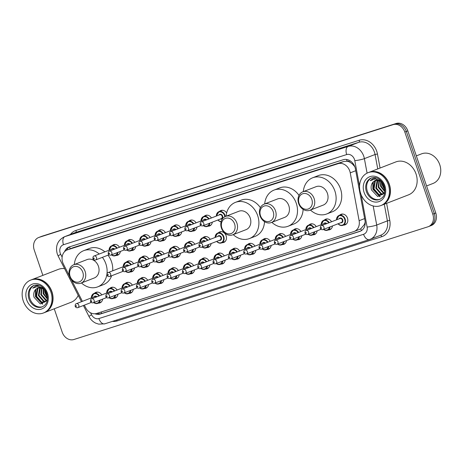 <?xml version="1.0" encoding="UTF-8"?>
<svg xmlns="http://www.w3.org/2000/svg" width="463" height="463" viewBox="0 0 463 463"><rect width="100%" height="100%" fill="white"/><g stroke="black" fill="none" stroke-linecap="round" stroke-linejoin="round"><path stroke-width="0.69" d="M332.475 225.944A5.643 4.642 68.8 0 1 329.778 229.712A5.643 4.642 68.8 0 1 328.145 229.966M317.155 230.823A5.643 4.642 68.8 0 1 314.458 234.591A5.643 4.642 68.8 0 1 312.82 234.845M301.83 235.702A5.643 4.642 68.8 0 1 299.133 239.469A5.643 4.642 68.8 0 1 297.501 239.724M286.51 240.575A5.643 4.642 68.8 0 1 283.813 244.342A5.643 4.642 68.8 0 1 282.181 244.597M271.185 245.454A5.643 4.642 68.8 0 1 268.494 249.221A5.643 4.642 68.8 0 1 266.856 249.476M255.865 250.333A5.643 4.642 68.8 0 1 253.168 254.1A5.643 4.642 68.8 0 1 251.536 254.355M240.546 255.211A5.643 4.642 68.8 0 1 237.849 258.979A5.643 4.642 68.8 0 1 236.217 259.234M225.221 260.084A5.643 4.642 68.8 0 1 222.529 263.858A5.643 4.642 68.8 0 1 220.892 264.113M209.901 264.963A5.643 4.642 68.8 0 1 207.204 268.731A5.643 4.642 68.8 0 1 205.572 268.986M194.582 269.842A5.643 4.642 68.8 0 1 191.885 273.61A5.643 4.642 68.8 0 1 190.252 273.864M179.256 274.721A5.643 4.642 68.8 0 1 176.559 278.489A5.643 4.642 68.8 0 1 174.927 278.743M163.937 279.6A5.643 4.642 68.8 0 1 161.24 283.368A5.643 4.642 68.8 0 1 159.608 283.622M148.617 284.473A5.643 4.642 68.8 0 1 145.92 288.246A5.643 4.642 68.8 0 1 144.282 288.501M133.292 289.352A5.643 4.642 68.8 0 1 130.595 293.12A5.643 4.642 68.8 0 1 128.963 293.374M117.972 294.231A5.643 4.642 68.8 0 1 115.275 297.998A5.643 4.642 68.8 0 1 113.643 298.253M102.647 299.11A5.643 4.642 68.8 0 1 99.956 302.877A5.643 4.642 68.8 0 1 98.318 303.132M339.639 215.22A5.643 4.642 68.8 0 1 341.017 214.305A5.643 4.642 68.8 0 1 347.487 218.16A5.643 4.642 68.8 0 1 345.097 224.833A5.643 4.642 68.8 0 1 343.465 225.087M218.276 232.837A5.643 4.642 68.8 0 1 219.653 231.928A5.643 4.642 68.8 0 1 226.118 235.783A5.643 4.642 68.8 0 1 223.733 242.456A5.643 4.642 68.8 0 1 222.101 242.71M211.105 243.561A5.643 4.642 68.8 0 1 208.408 247.329A5.643 4.642 68.8 0 1 206.776 247.583M195.785 248.44A5.643 4.642 68.8 0 1 193.088 252.208A5.643 4.642 68.8 0 1 191.456 252.462M180.466 253.319A5.643 4.642 68.8 0 1 177.769 257.087A5.643 4.642 68.8 0 1 176.131 257.341M165.141 258.198A5.643 4.642 68.8 0 1 162.444 261.965A5.643 4.642 68.8 0 1 160.811 262.22M149.821 263.077A5.643 4.642 68.8 0 1 147.124 266.844A5.643 4.642 68.8 0 1 145.492 267.099M134.496 267.95A5.643 4.642 68.8 0 1 131.805 271.717A5.643 4.642 68.8 0 1 130.167 271.972M212.314 222.165A5.643 4.642 68.8 0 1 209.617 225.932A5.643 4.642 68.8 0 1 207.98 226.187M196.989 227.038A5.643 4.642 68.8 0 1 194.292 230.805A5.643 4.642 68.8 0 1 192.66 231.06M181.67 231.917A5.643 4.642 68.8 0 1 178.973 235.684A5.643 4.642 68.8 0 1 177.341 235.939M166.344 236.796A5.643 4.642 68.8 0 1 163.653 240.563A5.643 4.642 68.8 0 1 162.015 240.818M151.025 241.674A5.643 4.642 68.8 0 1 148.328 245.442A5.643 4.642 68.8 0 1 146.696 245.697M135.705 246.547A5.643 4.642 68.8 0 1 133.008 250.321A5.643 4.642 68.8 0 1 131.376 250.576M120.38 251.426A5.643 4.642 68.8 0 1 117.689 255.194A5.643 4.642 68.8 0 1 116.051 255.449M84.347 305.14L85.684 307.762A10.585 8.704 -111.2 0 0 96.674 313.439L353.778 231.587A10.585 8.704 -111.2 0 0 354.195 231.442A10.585 8.704 -111.2 0 0 359.132 220.712L350.242 172.844A10.585 8.704 -111.2 0 0 349.779 171.067A10.585 8.704 -111.2 0 0 338.071 163.694L67.604 249.8A10.585 8.704 -111.2 0 0 67.187 249.945A10.585 8.704 -111.2 0 0 63.431 264.153L69.589 276.226M354.797 166.715L352.522 164.081L350.283 162.415A3.53 2.9 -111.2 0 0 347.042 161.188A10.585 6.019 -107.7 0 1 346.544 159.463M347.042 161.188L346.897 161.234A10.585 8.704 68.8 0 1 350.283 162.415M359.41 229.405L360.729 228.832L364.462 224.428L365.191 222.107M346.897 161.234L343.702 161.512L73.235 247.612L67.187 249.945M71.308 279.588L82.414 301.349M324.32 220.099A5.643 4.642 68.8 0 1 325.697 219.184A5.643 4.642 68.8 0 1 331.572 221.754M309 224.977A5.643 4.642 68.8 0 1 310.378 224.063A5.643 4.642 68.8 0 1 316.246 226.633M293.675 229.851A5.643 4.642 68.8 0 1 295.053 228.942A5.643 4.642 68.8 0 1 300.927 231.506M278.356 234.729A5.643 4.642 68.8 0 1 279.733 233.815A5.643 4.642 68.8 0 1 285.607 236.385M263.03 239.608A5.643 4.642 68.8 0 1 264.414 238.694A5.643 4.642 68.8 0 1 270.282 241.264M247.711 244.487A5.643 4.642 68.8 0 1 249.088 243.573A5.643 4.642 68.8 0 1 254.963 246.142M232.391 249.366A5.643 4.642 68.8 0 1 233.769 248.452A5.643 4.642 68.8 0 1 239.643 251.021M217.066 254.239A5.643 4.642 68.8 0 1 218.449 253.33A5.643 4.642 68.8 0 1 224.318 255.894M201.746 259.118A5.643 4.642 68.8 0 1 203.124 258.204A5.643 4.642 68.8 0 1 208.998 260.773M186.427 263.997A5.643 4.642 68.8 0 1 187.804 263.082A5.643 4.642 68.8 0 1 193.679 265.652M171.102 268.876A5.643 4.642 68.8 0 1 172.479 267.961A5.643 4.642 68.8 0 1 178.353 270.531M155.782 273.749A5.643 4.642 68.8 0 1 157.16 272.84A5.643 4.642 68.8 0 1 163.034 275.41M140.463 278.628A5.643 4.642 68.8 0 1 141.84 277.719A5.643 4.642 68.8 0 1 147.709 280.283M125.137 283.506A5.643 4.642 68.8 0 1 126.515 282.592A5.643 4.642 68.8 0 1 132.389 285.162M109.818 288.385A5.643 4.642 68.8 0 1 111.195 287.471A5.643 4.642 68.8 0 1 117.07 290.041M94.498 293.264A5.643 4.642 68.8 0 1 95.876 292.35A5.643 4.642 68.8 0 1 101.744 294.919M202.95 237.716A5.643 4.642 68.8 0 1 204.328 236.807A5.643 4.642 68.8 0 1 210.202 239.371M187.631 242.595A5.643 4.642 68.8 0 1 189.008 241.68A5.643 4.642 68.8 0 1 194.882 244.25M172.311 247.474A5.643 4.642 68.8 0 1 173.689 246.559A5.643 4.642 68.8 0 1 179.557 249.129M156.986 252.352A5.643 4.642 68.8 0 1 158.363 251.438A5.643 4.642 68.8 0 1 164.238 254.008M141.666 257.225A5.643 4.642 68.8 0 1 143.044 256.317A5.643 4.642 68.8 0 1 148.918 258.886M126.347 262.104A5.643 4.642 68.8 0 1 127.724 261.196A5.643 4.642 68.8 0 1 133.593 263.76M219.479 211.441A5.643 4.642 68.8 0 1 220.857 210.526A5.643 4.642 68.8 0 1 226.639 212.945M204.16 216.314A5.643 4.642 68.8 0 1 205.537 215.405A5.643 4.642 68.8 0 1 211.406 217.969M188.835 221.192A5.643 4.642 68.8 0 1 190.212 220.278A5.643 4.642 68.8 0 1 196.086 222.848M173.515 226.071A5.643 4.642 68.8 0 1 174.892 225.157A5.643 4.642 68.8 0 1 180.767 227.727M158.196 230.95A5.643 4.642 68.8 0 1 159.573 230.036A5.643 4.642 68.8 0 1 165.441 232.605M142.87 235.829A5.643 4.642 68.8 0 1 144.248 234.915A5.643 4.642 68.8 0 1 150.122 237.484M127.551 240.702A5.643 4.642 68.8 0 1 128.928 239.793A5.643 4.642 68.8 0 1 134.802 242.357M112.225 245.581A5.643 4.642 68.8 0 1 113.609 244.667A5.643 4.642 68.8 0 1 119.477 247.236M94.973 313.764A10.585 8.704 -111.2 0 0 100.292 314.036L359.653 231.471A10.585 8.704 -111.2 0 0 360.069 231.321A10.585 8.704 -111.2 0 0 365.006 220.591L355.399 168.885A10.585 8.704 -111.2 0 0 354.936 167.102A10.585 8.704 -111.2 0 0 343.228 159.729L69.433 246.895A10.585 8.704 -111.2 0 0 69.016 247.039A10.585 8.704 -111.2 0 0 64.565 251.687M42.868 275.369L34.233 250.008A10.585 8.704 68.8 0 1 38.701 237.496A10.585 8.704 68.8 0 1 39.118 237.351L393.122 124.651A10.585 8.704 68.8 0 1 404.824 132.03L432.783 214.155A10.585 8.704 68.8 0 1 428.31 226.667A10.585 8.704 68.8 0 1 427.899 226.812L73.895 339.506A10.585 8.704 68.8 0 1 62.187 332.133L54.246 308.798M38.701 237.496L40.2 236.917A10.585 8.704 68.8 0 1 40.617 236.767L394.615 124.072A10.585 8.704 68.8 0 1 406.323 131.446L434.282 213.576A10.585 8.704 68.8 0 1 429.809 226.083A10.585 8.704 68.8 0 1 429.398 226.233M66.429 250.286A10.585 8.704 68.8 0 1 69.832 246.767M360.752 231.014L101.791 313.457A10.585 8.704 68.8 0 1 96.935 313.353M429.809 226.083L431.308 225.504A10.585 8.704 68.8 0 0 435.781 212.992L407.822 130.867A10.585 8.704 68.8 0 0 396.114 123.494L42.116 236.188A10.585 8.704 68.8 0 0 41.699 236.333L40.2 236.917A10.585 8.704 68.8 0 1 40.617 236.767L394.615 124.072A10.585 8.704 68.8 0 1 406.323 131.446L434.282 213.576A10.585 8.704 68.8 0 1 429.809 226.083L428.31 226.667M416.335 155.875L421.567 153.843A15.875 13.051 68.8 0 1 439.752 164.683A15.875 13.051 68.8 0 1 433.044 183.452L426.579 185.958M369.057 172.305A17.64 14.503 68.8 0 1 369.15 172.271A17.64 14.503 68.8 0 1 389.354 184.315A17.64 14.503 68.8 0 1 381.9 205.167A17.64 14.503 68.8 0 1 381.807 205.202M369.15 172.271L395.836 161.923A17.64 14.503 68.8 0 1 416.04 173.972A17.64 14.503 68.8 0 1 408.586 194.825L381.9 205.167M368.12 172.67L368.965 172.34A17.64 14.503 68.8 0 1 389.163 184.39A17.64 14.503 68.8 0 1 381.715 205.236L380.87 205.566A17.64 14.503 68.8 0 1 360.665 193.517A17.64 14.503 68.8 0 1 368.12 172.67A17.64 14.503 68.8 0 1 388.324 184.714A17.64 14.503 68.8 0 1 380.87 205.566M380.042 199.287A11.506 9.457 68.8 0 1 367.35 191.26A11.506 9.457 68.8 0 1 371.737 177.861M382.23 194.663L378.965 194.564L374.011 188.869L375.308 181.183L376.679 179.899M384.834 191.867L384.226 192.961L381.934 194.784L378.369 194.796L373.415 189.101L374.712 181.415L376.367 179.945M383.323 193.951L381.344 193.644L376.39 187.949L377.999 179.899M383.063 194.159L380.748 193.875L375.794 188.181L377.09 180.495L377.658 179.87M384.278 192.886L383.723 192.724L378.769 187.029L379.457 180.24M384.053 193.187L383.127 192.949L378.173 187.255L379.081 180.113M384.886 191.231L381.147 186.103L381.101 181.091M384.846 191.757L380.551 186.334L380.667 180.813M384.608 187.625L383.248 183.898M384.828 188.968L382.93 185.414L382.56 182.735M381.605 181.467L375.36 180.229L372.455 182.787C371.123 184.847 370.782 187.202 371.43 189.847L377.715 196.52L384.62 193.135M375.973 177.989L373.195 178.463L370.134 180.732L375.476 178.886L381.078 180.969M370.134 180.732L373.276 178.434M380.21 196.596L373.149 189.072L373.294 181.693M384.886 189.627L382.664 185.385L382.143 182.144M379.729 196.659L372.854 189.188L372.86 182.202M384.909 190.119L382.369 185.501L381.842 181.756M299.086 203.419A8.114 6.673 68.8 0 1 302.837 193.713A8.114 6.673 68.8 0 1 311.813 199.368A8.114 6.673 68.8 0 1 308.063 209.068A8.114 6.673 68.8 0 1 299.086 203.419M298.641 203.494A9.879 8.12 68.8 0 1 302.814 191.815A9.879 8.12 68.8 0 1 314.128 198.563A9.879 8.12 68.8 0 1 309.955 210.237A9.879 8.12 68.8 0 1 298.641 203.494M309.955 210.237L323.255 205.086A9.879 8.12 -111.2 0 0 327.428 193.412A9.879 8.12 -111.2 0 0 316.113 186.664L302.814 191.815M303.311 191.624A19.405 15.956 68.8 0 1 312.67 177.78A19.405 15.956 68.8 0 1 334.894 191.034A19.405 15.956 68.8 0 1 326.693 213.97A19.405 15.956 68.8 0 1 310.447 210.046M312.67 177.78L318.289 175.604A19.405 15.956 68.8 0 1 340.513 188.858A19.405 15.956 68.8 0 1 332.312 211.794L326.693 213.97M260.478 215.706A8.114 6.673 68.8 0 1 264.228 206.006A8.114 6.673 68.8 0 1 273.205 211.655A8.114 6.673 68.8 0 1 269.454 221.36A8.114 6.673 68.8 0 1 260.478 215.706M260.032 215.787A9.879 8.12 68.8 0 1 264.205 204.108A9.879 8.12 68.8 0 1 275.52 210.856A9.879 8.12 68.8 0 1 271.347 222.529A9.879 8.12 68.8 0 1 260.032 215.787M271.347 222.529L284.647 217.379A9.879 8.12 -111.2 0 0 288.819 205.699A9.879 8.12 -111.2 0 0 277.505 198.957L264.205 204.108M264.703 203.917A19.405 15.956 68.8 0 1 274.061 190.073A19.405 15.956 68.8 0 1 296.285 203.321A19.405 15.956 68.8 0 1 288.084 226.257A19.405 15.956 68.8 0 1 271.839 222.338M274.061 190.073L279.681 187.897A19.405 15.956 68.8 0 1 299.005 195.38M303.12 209.357A19.405 15.956 68.8 0 1 293.704 224.08L288.084 226.257M221.87 227.999A8.114 6.673 68.8 0 1 225.62 218.293A8.114 6.673 68.8 0 1 234.596 223.947A8.114 6.673 68.8 0 1 230.846 233.653A8.114 6.673 68.8 0 1 221.87 227.999M221.424 228.074A9.879 8.12 68.8 0 1 225.597 216.4A9.879 8.12 68.8 0 1 236.911 223.143A9.879 8.12 68.8 0 1 232.739 234.822A9.879 8.12 68.8 0 1 221.424 228.074M232.739 234.822L246.038 229.665A9.879 8.12 -111.2 0 0 250.211 217.992A9.879 8.12 -111.2 0 0 238.896 211.244L225.597 216.4M226.094 216.209A19.405 15.956 68.8 0 1 235.453 202.366A19.405 15.956 68.8 0 1 257.677 215.613A19.405 15.956 68.8 0 1 249.476 238.549A19.405 15.956 68.8 0 1 233.23 234.631M235.453 202.366L241.073 200.184A19.405 15.956 68.8 0 1 260.397 207.673M264.512 221.65A19.405 15.956 68.8 0 1 255.096 236.373L249.476 238.549M70.092 276.318A8.114 6.673 68.8 0 1 73.843 266.613A8.114 6.673 68.8 0 1 82.813 272.267A8.114 6.673 68.8 0 1 79.069 281.973A8.114 6.673 68.8 0 1 70.092 276.318M69.647 276.394A9.879 8.12 68.8 0 1 73.82 264.72A9.879 8.12 68.8 0 1 85.134 271.463A9.879 8.12 68.8 0 1 80.961 283.142A9.879 8.12 68.8 0 1 69.647 276.394M80.961 283.142L94.255 277.985A9.879 8.12 -111.2 0 0 98.434 266.312A9.879 8.12 -111.2 0 0 87.119 259.564L73.82 264.72M74.317 264.529A19.405 15.956 68.8 0 1 83.676 250.68A19.405 15.956 68.8 0 1 99.261 254.013M102.398 257.335A19.405 15.956 68.8 0 1 105.9 263.933A19.405 15.956 68.8 0 1 106.941 274.102M83.676 250.68L89.295 248.504A19.405 15.956 68.8 0 1 104.875 251.837M108.018 255.159A19.405 15.956 68.8 0 1 111.519 261.757A19.405 15.956 68.8 0 1 112.683 270.803M106.924 274.235A19.405 15.956 68.8 0 1 97.699 286.869A19.405 15.956 68.8 0 1 81.453 282.951M111.635 275.751A19.405 15.956 68.8 0 1 103.318 284.693L97.699 286.869M31.652 279.721A17.64 14.503 68.8 0 1 31.744 279.681A17.64 14.503 68.8 0 1 51.943 291.731A17.64 14.503 68.8 0 1 44.494 312.577A17.64 14.503 68.8 0 1 44.396 312.618M31.744 279.681L58.431 269.339A17.64 14.503 68.8 0 1 64.588 268.644M30.714 280.08L31.553 279.756A17.64 14.503 68.8 0 1 51.758 291.8A17.64 14.503 68.8 0 1 44.303 312.652L43.464 312.976A17.64 14.503 68.8 0 1 23.26 300.933A17.64 14.503 68.8 0 1 30.714 280.08A17.64 14.503 68.8 0 1 50.918 292.13A17.64 14.503 68.8 0 1 43.464 312.976M42.637 306.697A11.506 9.457 68.8 0 1 29.945 298.676A11.506 9.457 68.8 0 1 34.331 285.277M44.824 302.073L41.56 301.98L36.606 296.285L37.902 288.599L39.268 287.315M47.429 299.277L46.821 300.371L44.529 302.2L40.964 302.212L36.01 296.517L37.306 288.831L38.956 287.361M45.918 301.367L43.939 301.06L38.985 295.365L40.594 287.309M45.658 301.575L43.343 301.286L38.388 295.591L39.685 287.911L40.252 287.28M46.873 300.296L46.317 300.134L41.363 294.439L42.052 287.65M46.647 300.603L45.721 300.365L40.767 294.671L41.676 287.529M47.481 298.647L43.736 293.519L43.69 288.501M47.44 299.173L43.146 293.75L43.256 288.223M47.203 295.041L45.837 291.308M47.417 296.378L45.524 292.83L45.148 290.151M44.193 288.877L37.949 287.645L35.043 290.203C33.718 292.263 33.377 294.618 34.025 297.263L40.304 303.936L47.214 300.545M38.568 285.399L35.784 285.879L32.723 288.148L38.07 286.296L43.667 288.385M78.224 295.365A17.64 14.503 68.8 0 1 71.18 302.235L44.494 312.577M32.723 288.148L35.871 285.845M42.804 304.012L35.744 296.488L35.883 289.103M47.475 297.038L45.258 292.801L44.737 289.56M42.324 304.075L35.448 296.604L35.448 289.612M47.498 297.53L44.957 292.917L44.436 289.172M355.74 170.714L350.242 172.844M361.487 230.58A10.585 6.019 -107.7 0 1 360.729 228.832M364.462 224.428A10.585 1.343 -10.5 0 0 365.11 224.335M101.733 313.474A10.585 6.019 -107.7 0 1 101.073 312.039M352.522 164.081A10.585 1.343 -10.5 0 0 353.362 163.971M70.162 248.787A10.585 6.019 -107.7 0 1 69.676 246.848M343.702 161.512L338.071 163.694M364.63 218.582L359.132 220.712M73.235 247.612L67.604 249.8M359.554 186.271L354.797 160.661A7.055 5.799 -111.2 0 0 354.484 159.475A7.055 5.799 -111.2 0 0 346.683 154.561L63.483 244.719A7.055 5.799 -111.2 0 0 60.225 253.157A7.055 5.799 -111.2 0 0 60.699 254.291L62.123 257.075M63.483 244.719A7.055 4.011 72.3 0 1 64.953 236.587L348.153 146.43A14.11 11.604 68.8 0 1 363.762 156.262A14.11 11.604 68.8 0 1 364.387 158.635L375.059 154.497A14.11 11.604 -111.2 0 0 374.44 152.124A14.11 11.604 -111.2 0 0 358.831 142.297L75.625 232.455A14.11 11.604 -111.2 0 0 75.075 232.646L64.398 236.784A14.11 11.604 68.8 0 1 64.953 236.587L75.625 232.455A1.765 1.001 -107.7 0 0 75.996 230.418L359.195 140.26A1.765 1.001 -107.7 0 1 358.831 142.297L348.153 146.43A7.055 4.011 72.3 0 0 346.683 154.561M64.398 236.784C57.557 240.361 55.19 246.096 57.29 253.979L58.164 256.045A7.055 0.498 -27 0 1 60.699 254.291M359.195 140.26A15.875 13.051 68.8 0 1 376.755 151.326A15.875 13.051 68.8 0 1 377.455 153.994L380.065 168.04M386.622 203.338L389.782 220.376A15.875 13.051 68.8 0 1 381.755 236.691L117.087 320.952A15.875 13.051 68.8 0 1 112.434 321.386M70.434 234.446A15.875 13.051 68.8 0 1 75.996 230.418M432.783 214.155L435.781 212.992M404.824 132.03L407.822 130.867M393.122 124.651L396.114 123.494M39.118 237.351L42.116 236.188M373.172 205.96L376.714 225.018L387.386 220.88L384.296 204.235M90.557 312.803L91.558 314.771A7.055 5.799 -111.2 0 0 98.885 318.556L363.553 234.295A7.055 5.799 -111.2 0 0 367.124 227.044A7.055 0.897 -10.5 0 0 376.714 225.018A14.11 11.604 68.8 0 1 370.128 239.325A14.11 11.604 68.8 0 1 369.572 239.521A7.055 4.011 72.3 0 1 369.445 239.568L380.806 235.187A14.11 11.604 -111.2 0 0 387.386 220.88L389.782 220.376M354.797 160.661A7.055 0.897 -10.5 0 0 364.387 158.635L367.078 173.133M377.739 168.937L375.059 154.497L377.455 153.994M367.124 227.044L361.128 194.744M116.595 320.06A1.765 1.001 -107.7 0 1 117.087 320.952M380.389 235.349A1.765 1.001 -107.7 0 1 381.755 236.691M83.398 305.511L89.023 316.524A7.055 0.498 -27 0 1 91.558 314.771M98.885 318.556A7.055 4.011 72.3 0 0 104.771 323.828A7.055 4.011 72.3 0 0 104.904 323.782M363.553 234.295A7.055 4.011 72.3 0 0 369.445 239.568L104.771 323.828L98.706 324.141L95.725 323.151C92.797 321.71 90.563 319.505 89.023 316.524M360.474 231.153L359.653 231.471M101.791 313.457L100.292 314.036M366.412 191.624A11.506 9.457 68.8 0 1 371.274 178.029C374.266 177.161 376.894 177.572 379.162 179.25C381.454 180.842 383.121 183.093 384.163 186.01C386.067 194.715 383.48 197.302 379.591 199.478A11.506 9.457 68.8 0 1 366.412 191.624M364.092 192.429A13.265 10.909 68.8 0 1 370.221 176.559A13.265 10.909 68.8 0 1 384.898 185.802A13.265 10.909 68.8 0 1 378.769 201.671A13.265 10.909 68.8 0 1 364.092 192.429M29.007 299.04A11.506 9.457 68.8 0 1 33.868 285.44C36.855 284.577 39.488 284.982 41.757 286.661C44.043 288.252 45.71 290.509 46.757 293.426C48.661 302.125 46.074 304.712 42.179 306.894A11.506 9.457 68.8 0 1 29.007 299.04M26.686 299.839A13.265 10.909 68.8 0 1 32.815 283.975A13.265 10.909 68.8 0 1 47.486 293.218A13.265 10.909 68.8 0 1 41.363 309.087A13.265 10.909 68.8 0 1 26.686 299.839M216.354 216.053A5.29 4.352 68.8 0 1 218.924 211.655A5.29 4.352 68.8 0 1 224.983 215.266A5.29 4.352 68.8 0 1 225.278 216.534M221.117 221.754A5.29 4.352 68.8 0 1 217.882 220M217.992 219.96A4.937 4.063 -111.2 0 0 221.192 221.493M224.81 216.765A4.937 4.063 -111.2 0 0 224.52 215.428A4.937 4.063 -111.2 0 0 219.844 211.834A4.937 4.063 -111.2 0 0 216.464 216.013M218.912 215.064A2.471 2.031 68.8 0 1 220.857 214.305A2.471 2.031 68.8 0 1 222.587 216.042A2.471 2.031 68.8 0 1 220.44 219.011M202.875 225.817L221.227 218.704A2.118 1.742 -111.2 0 0 222.124 216.204A2.118 1.742 -111.2 0 0 219.699 214.757L201.347 221.87A2.118 1.742 68.8 0 1 203.772 223.316A2.118 1.742 68.8 0 1 202.875 225.817C201.596 226.106 200.687 225.666 200.161 224.503C200.132 222.83 200.525 221.951 201.347 221.87M200.896 224.295A0.353 0.289 -111.2 0 0 201.451 224.121A0.353 0.289 -111.2 0 0 200.896 224.295M209.924 223.085A5.29 4.352 68.8 0 1 207.43 226.401A5.29 4.352 68.8 0 1 203.355 225.631M203.506 225.574A4.937 4.063 -111.2 0 0 209.398 223.293M203.587 219.942A2.471 2.031 68.8 0 1 206.608 219.832M206.104 220.023A2.118 1.742 -111.2 0 0 204.374 219.636L186.022 226.748A2.118 1.742 68.8 0 1 188.447 228.195A2.118 1.742 68.8 0 1 187.556 230.696C186.271 230.985 185.368 230.545 184.841 229.382C184.812 227.709 185.206 226.829 186.022 226.748M185.576 229.173A0.353 0.289 -111.2 0 0 186.126 229A0.353 0.289 -111.2 0 0 185.576 229.173M201.035 220.932A5.29 4.352 68.8 0 1 203.604 216.528A5.29 4.352 68.8 0 1 209.073 218.877M208.605 219.057A4.937 4.063 -111.2 0 0 203.957 216.8A4.937 4.063 -111.2 0 0 201.145 220.892M194.599 227.964A5.29 4.352 68.8 0 1 192.104 231.274A5.29 4.352 68.8 0 1 188.03 230.51M188.186 230.452A4.937 4.063 -111.2 0 0 194.072 228.172M188.267 224.821A2.471 2.031 68.8 0 1 191.283 224.711M190.785 224.902A2.118 1.742 -111.2 0 0 189.054 224.514L170.702 231.627A2.118 1.742 68.8 0 1 173.127 233.074A2.118 1.742 68.8 0 1 172.23 235.574C170.951 235.858 170.048 235.418 169.522 234.255C169.487 232.588 169.886 231.708 170.702 231.627M170.251 234.052A0.353 0.289 -111.2 0 0 170.806 233.873A0.353 0.289 -111.2 0 0 170.251 234.052M185.709 225.811A5.29 4.352 68.8 0 1 188.279 221.407A5.29 4.352 68.8 0 1 193.748 223.756M193.285 223.936A4.937 4.063 -111.2 0 0 188.632 221.679A4.937 4.063 -111.2 0 0 185.819 225.765M179.279 232.843A5.29 4.352 68.8 0 1 176.785 236.153A5.29 4.352 68.8 0 1 172.711 235.389M172.861 235.331A4.937 4.063 -111.2 0 0 178.753 233.045M172.948 229.694A2.471 2.031 68.8 0 1 175.963 229.59M175.465 229.781A2.118 1.742 -111.2 0 0 173.735 229.393L155.383 236.506A2.118 1.742 68.8 0 1 157.802 237.953A2.118 1.742 68.8 0 1 156.911 240.453C155.626 240.737 154.723 240.297 154.196 239.134C154.167 237.461 154.561 236.587 155.383 236.506M154.931 238.931A0.353 0.289 -111.2 0 0 155.487 238.752A0.353 0.289 -111.2 0 0 154.931 238.931M170.39 230.69A5.29 4.352 68.8 0 1 172.959 226.285A5.29 4.352 68.8 0 1 178.429 228.629M177.966 228.815A4.937 4.063 -111.2 0 0 173.312 226.557A4.937 4.063 -111.2 0 0 170.5 230.643M163.96 237.722A5.29 4.352 68.8 0 1 161.465 241.032A5.29 4.352 68.8 0 1 157.391 240.268M157.542 240.21A4.937 4.063 -111.2 0 0 163.427 237.924M157.623 234.573A2.471 2.031 68.8 0 1 160.638 234.463M160.14 234.66A2.118 1.742 -111.2 0 0 158.41 234.266L140.058 241.385A2.118 1.742 68.8 0 1 142.482 242.826A2.118 1.742 68.8 0 1 141.591 245.332C140.306 245.616 139.404 245.176 138.877 244.013C138.848 242.34 139.241 241.466 140.058 241.385M139.612 243.804A0.353 0.289 -111.2 0 0 140.162 243.631A0.353 0.289 -111.2 0 0 139.612 243.804M155.07 235.563A5.29 4.352 68.8 0 1 157.64 231.164A5.29 4.352 68.8 0 1 163.109 233.508M162.64 233.688A4.937 4.063 -111.2 0 0 157.993 231.436A4.937 4.063 -111.2 0 0 155.18 235.522M148.635 242.6A5.29 4.352 68.8 0 1 146.14 245.911A5.29 4.352 68.8 0 1 142.066 245.147M142.222 245.083A4.937 4.063 -111.2 0 0 148.108 242.803M142.303 239.452A2.471 2.031 68.8 0 1 145.318 239.342M144.821 239.539A2.118 1.742 -111.2 0 0 143.09 239.145L124.738 246.258A2.118 1.742 68.8 0 1 127.163 247.705A2.118 1.742 68.8 0 1 126.266 250.205C124.987 250.495 124.084 250.055 123.557 248.891C123.523 247.219 123.916 246.339 124.738 246.258M124.287 248.683A0.353 0.289 -111.2 0 0 124.842 248.509A0.353 0.289 -111.2 0 0 124.287 248.683M139.745 240.442A5.29 4.352 68.8 0 1 142.315 236.043A5.29 4.352 68.8 0 1 147.784 238.387M147.321 238.567A4.937 4.063 -111.2 0 0 142.668 236.315A4.937 4.063 -111.2 0 0 139.855 240.401M133.315 247.474A5.29 4.352 68.8 0 1 130.821 250.79A5.29 4.352 68.8 0 1 126.746 250.02M126.897 249.962A4.937 4.063 -111.2 0 0 132.788 247.682M126.978 244.331A2.471 2.031 68.8 0 1 129.999 244.221M129.501 244.412A2.118 1.742 -111.2 0 0 127.771 244.024L109.413 251.137A2.118 1.742 68.8 0 1 111.838 252.584A2.118 1.742 68.8 0 1 110.946 255.084C109.662 255.373 108.759 254.934 108.232 253.77C108.203 252.098 108.597 251.218 109.413 251.137M108.967 253.562A0.353 0.289 -111.2 0 0 109.523 253.388A0.353 0.289 -111.2 0 0 108.967 253.562M124.425 245.321A5.29 4.352 68.8 0 1 126.995 240.916A5.29 4.352 68.8 0 1 132.464 243.266M132.001 243.445A4.937 4.063 -111.2 0 0 127.348 241.188A4.937 4.063 -111.2 0 0 124.535 245.28M117.996 252.352A5.29 4.352 68.8 0 1 115.501 255.663A5.29 4.352 68.8 0 1 111.421 254.899M111.577 254.841A4.937 4.063 -111.2 0 0 117.463 252.561M111.658 249.21A2.471 2.031 68.8 0 1 114.674 249.1M114.176 249.291A2.118 1.742 -111.2 0 0 112.445 248.903L94.093 256.016A2.118 1.742 68.8 0 1 96.518 257.463A2.118 1.742 68.8 0 1 95.621 259.963C94.342 260.247 93.439 259.807 92.913 258.643C92.884 256.971 93.277 256.097 94.093 256.016M93.648 258.441A0.353 0.289 -111.2 0 0 94.197 258.261A0.353 0.289 -111.2 0 0 93.648 258.441M109.1 250.199A5.29 4.352 68.8 0 1 111.676 245.795A5.29 4.352 68.8 0 1 117.145 248.145M116.676 248.324A4.937 4.063 -111.2 0 0 112.023 246.067A4.937 4.063 -111.2 0 0 109.21 250.153M215.15 237.455A5.29 4.352 68.8 0 1 217.72 233.057A5.29 4.352 68.8 0 1 223.779 236.668A5.29 4.352 68.8 0 1 221.546 242.925A5.29 4.352 68.8 0 1 216.678 241.402M216.788 241.362A4.937 4.063 -111.2 0 0 221.933 242.294A4.937 4.063 -111.2 0 0 223.316 236.83A4.937 4.063 -111.2 0 0 218.64 233.236A4.937 4.063 -111.2 0 0 215.26 237.415M217.703 236.466A2.471 2.031 68.8 0 1 219.653 235.708A2.471 2.031 68.8 0 1 221.383 237.444A2.471 2.031 68.8 0 1 219.236 240.413M220.023 240.106A2.118 1.742 -111.2 0 0 220.915 237.606A2.118 1.742 -111.2 0 0 218.49 236.159L200.138 243.272A2.118 1.742 68.8 0 1 202.562 244.719A2.118 1.742 68.8 0 1 201.671 247.219L220.023 240.106M200.248 245.523A0.353 0.289 -111.2 0 0 199.692 245.697A0.353 0.289 -111.2 0 0 200.248 245.523M199.825 242.334A5.29 4.352 68.8 0 1 202.4 237.93A5.29 4.352 68.8 0 1 207.864 240.28M207.401 240.459A4.937 4.063 -111.2 0 0 202.748 238.202A4.937 4.063 -111.2 0 0 199.935 242.294M186.346 252.098C185.044 252.376 184.141 251.936 183.637 250.784C183.608 249.111 184.002 248.232 184.818 248.151A2.118 1.742 68.8 0 1 187.243 249.598A2.118 1.742 68.8 0 1 186.346 252.098L199.692 246.929M184.922 250.402A0.353 0.289 -111.2 0 0 184.372 250.576A0.353 0.289 -111.2 0 0 184.922 250.402M204.901 241.426A2.118 1.742 -111.2 0 0 203.17 241.038L184.818 248.151M208.72 244.487A5.29 4.352 68.8 0 1 206.22 247.803A5.29 4.352 68.8 0 1 202.146 247.034M202.383 241.345A2.471 2.031 68.8 0 1 205.398 241.235M202.302 246.976A4.937 4.063 -111.2 0 0 208.188 244.696M184.506 247.213A5.29 4.352 68.8 0 1 187.075 242.809A5.29 4.352 68.8 0 1 192.544 245.159M192.081 245.338A4.937 4.063 -111.2 0 0 187.428 243.081A4.937 4.063 -111.2 0 0 184.615 247.167M171.026 256.977C169.724 257.249 168.821 256.815 168.312 255.657C168.283 253.984 168.677 253.111 169.499 253.029A2.118 1.742 68.8 0 1 171.923 254.476A2.118 1.742 68.8 0 1 171.026 256.977L184.367 251.803M169.603 255.275A0.353 0.289 -111.2 0 0 169.047 255.454A0.353 0.289 -111.2 0 0 169.603 255.275M189.581 246.304A2.118 1.742 -111.2 0 0 187.851 245.917L169.499 253.029M193.395 249.366A5.29 4.352 68.8 0 1 190.901 252.676A5.29 4.352 68.8 0 1 186.826 251.913M187.064 246.223A2.471 2.031 68.8 0 1 190.079 246.113M186.977 251.855A4.937 4.063 -111.2 0 0 192.868 249.569M169.186 252.086A5.29 4.352 68.8 0 1 171.756 247.688A5.29 4.352 68.8 0 1 177.225 250.032M176.756 250.211A4.937 4.063 -111.2 0 0 172.109 247.96A4.937 4.063 -111.2 0 0 169.296 252.046M155.707 261.855C154.405 262.127 153.502 261.688 152.993 260.536C152.964 258.863 153.357 257.989 154.173 257.908A2.118 1.742 68.8 0 1 156.598 259.349A2.118 1.742 68.8 0 1 155.707 261.855L169.047 256.681M154.277 260.154A0.353 0.289 -111.2 0 0 153.728 260.333A0.353 0.289 -111.2 0 0 154.277 260.154M174.256 251.183A2.118 1.742 -111.2 0 0 172.525 250.796L154.173 257.908M178.076 254.245A5.29 4.352 68.8 0 1 175.581 257.555A5.29 4.352 68.8 0 1 171.507 256.791M171.738 251.096A2.471 2.031 68.8 0 1 174.759 250.992M171.657 256.733A4.937 4.063 -111.2 0 0 177.549 254.447M153.861 256.965A5.29 4.352 68.8 0 1 156.43 252.566A5.29 4.352 68.8 0 1 161.9 254.91M161.437 255.09A4.937 4.063 -111.2 0 0 156.783 252.839A4.937 4.063 -111.2 0 0 153.971 256.924M140.382 266.734C139.079 267.006 138.177 266.566 137.673 265.415C137.638 263.742 138.038 262.868 138.854 262.781A2.118 1.742 68.8 0 1 141.279 264.228A2.118 1.742 68.8 0 1 140.382 266.734L153.728 261.56M138.958 265.033A0.353 0.289 -111.2 0 0 138.402 265.206A0.353 0.289 -111.2 0 0 138.958 265.033M158.936 256.062A2.118 1.742 -111.2 0 0 157.206 255.669L138.854 262.781M162.75 259.124A5.29 4.352 68.8 0 1 160.256 262.434A5.29 4.352 68.8 0 1 156.181 261.67M156.419 255.975A2.471 2.031 68.8 0 1 159.434 255.865M156.338 261.607A4.937 4.063 -111.2 0 0 162.224 259.326M138.541 261.844A5.29 4.352 68.8 0 1 141.111 257.445A5.29 4.352 68.8 0 1 146.58 259.789M146.117 259.969A4.937 4.063 -111.2 0 0 141.464 257.712A4.937 4.063 -111.2 0 0 138.651 261.803M125.062 271.607C123.76 271.885 122.857 271.445 122.348 270.294C122.319 268.621 122.712 267.741 123.534 267.66A2.118 1.742 68.8 0 1 125.953 269.107A2.118 1.742 68.8 0 1 125.062 271.607L138.402 266.439M123.638 269.912A0.353 0.289 -111.2 0 0 123.083 270.085A0.353 0.289 -111.2 0 0 123.638 269.912M143.617 260.941A2.118 1.742 -111.2 0 0 141.886 260.547L123.534 267.66M147.431 264.003A5.29 4.352 68.8 0 1 144.936 267.313A5.29 4.352 68.8 0 1 140.862 266.543M141.099 260.854A2.471 2.031 68.8 0 1 144.115 260.744M141.012 266.485A4.937 4.063 -111.2 0 0 146.904 264.205M123.222 266.723A5.29 4.352 68.8 0 1 125.791 262.318A5.29 4.352 68.8 0 1 131.261 264.668M130.792 264.848A4.937 4.063 -111.2 0 0 126.144 262.59A4.937 4.063 -111.2 0 0 123.332 266.682M109.743 276.486C108.44 276.764 107.532 276.324 107.028 275.167C106.999 273.5 107.393 272.62 108.209 272.539A2.118 1.742 68.8 0 1 110.634 273.986A2.118 1.742 68.8 0 1 109.743 276.486L123.083 271.318M108.313 274.791A0.353 0.289 -111.2 0 0 107.763 274.964A0.353 0.289 -111.2 0 0 108.313 274.791M128.292 265.814A2.118 1.742 -111.2 0 0 126.561 265.426L108.209 272.539M132.111 268.876A5.29 4.352 68.8 0 1 129.617 272.192A5.29 4.352 68.8 0 1 125.542 271.422M125.774 265.733A2.471 2.031 68.8 0 1 128.789 265.623M125.693 271.364A4.937 4.063 -111.2 0 0 131.585 269.084M336.514 219.838A5.29 4.352 68.8 0 1 339.09 215.434A5.29 4.352 68.8 0 1 345.149 219.051A5.29 4.352 68.8 0 1 342.909 225.302A5.29 4.352 68.8 0 1 338.048 223.785M338.158 223.739A4.937 4.063 -111.2 0 0 343.303 224.671A4.937 4.063 -111.2 0 0 344.686 219.207A4.937 4.063 -111.2 0 0 340.004 215.619A4.937 4.063 -111.2 0 0 336.624 219.792M339.072 218.849A2.471 2.031 68.8 0 1 341.023 218.09A2.471 2.031 68.8 0 1 342.747 219.827A2.471 2.031 68.8 0 1 340.6 222.796M341.387 222.489A2.118 1.742 -111.2 0 0 342.284 219.989A2.118 1.742 -111.2 0 0 339.859 218.542L321.507 225.655A2.118 1.742 68.8 0 1 323.932 227.101A2.118 1.742 68.8 0 1 323.035 229.602L341.387 222.489M321.611 227.9A0.353 0.289 -111.2 0 0 321.062 228.08A0.353 0.289 -111.2 0 0 321.611 227.9M321.195 224.711A5.29 4.352 68.8 0 1 323.764 220.313A5.29 4.352 68.8 0 1 329.234 222.657M328.771 222.836A4.937 4.063 -111.2 0 0 324.117 220.585A4.937 4.063 -111.2 0 0 321.305 224.671M307.716 234.481C306.413 234.753 305.511 234.313 305.001 233.161C304.972 231.488 305.366 230.615 306.188 230.533A2.118 1.742 68.8 0 1 308.613 231.975A2.118 1.742 68.8 0 1 307.716 234.481L321.056 229.307M306.292 232.779A0.353 0.289 -111.2 0 0 305.736 232.958A0.353 0.289 -111.2 0 0 306.292 232.779M326.27 223.808A2.118 1.742 -111.2 0 0 324.54 223.421L306.188 230.533M330.084 226.87A5.29 4.352 68.8 0 1 327.59 230.18A5.29 4.352 68.8 0 1 323.515 229.416M323.753 223.722A2.471 2.031 68.8 0 1 326.768 223.617M323.666 229.359A4.937 4.063 -111.2 0 0 329.558 227.073M305.875 229.59A5.29 4.352 68.8 0 1 308.445 225.192A5.29 4.352 68.8 0 1 313.914 227.536M313.445 227.715A4.937 4.063 -111.2 0 0 308.798 225.464A4.937 4.063 -111.2 0 0 305.985 229.55M292.396 239.354C291.094 239.631 290.191 239.192 289.682 238.04C289.653 236.367 290.046 235.488 290.862 235.407A2.118 1.742 68.8 0 1 293.287 236.853A2.118 1.742 68.8 0 1 292.396 239.354L305.736 234.185M290.967 237.658A0.353 0.289 -111.2 0 0 290.417 237.832A0.353 0.289 -111.2 0 0 290.967 237.658M310.945 228.687A2.118 1.742 -111.2 0 0 309.215 228.294L290.862 235.407M314.765 231.749A5.29 4.352 68.8 0 1 312.27 235.059A5.29 4.352 68.8 0 1 308.196 234.295M308.427 228.6A2.471 2.031 68.8 0 1 311.443 228.49M308.346 234.232A4.937 4.063 -111.2 0 0 314.238 231.951M290.55 234.469A5.29 4.352 68.8 0 1 293.12 230.065A5.29 4.352 68.8 0 1 298.589 232.414M298.126 232.594A4.937 4.063 -111.2 0 0 293.473 230.337A4.937 4.063 -111.2 0 0 290.66 234.428M277.071 244.232C275.769 244.51 274.866 244.07 274.362 242.919C274.327 241.246 274.721 240.366 275.543 240.285A2.118 1.742 68.8 0 1 277.968 241.732A2.118 1.742 68.8 0 1 277.071 244.232L290.417 239.064M275.647 242.537A0.353 0.289 -111.2 0 0 275.091 242.71A0.353 0.289 -111.2 0 0 275.647 242.537M295.625 233.56A2.118 1.742 -111.2 0 0 293.895 233.173L275.543 240.285M299.439 236.622A5.29 4.352 68.8 0 1 296.945 239.938A5.29 4.352 68.8 0 1 292.871 239.168M293.108 233.479A2.471 2.031 68.8 0 1 296.123 233.369M293.027 239.111A4.937 4.063 -111.2 0 0 298.913 236.83M275.23 239.348A5.29 4.352 68.8 0 1 277.8 234.944A5.29 4.352 68.8 0 1 283.269 237.293M282.806 237.473A4.937 4.063 -111.2 0 0 278.153 235.216A4.937 4.063 -111.2 0 0 275.34 239.302M261.751 249.111C260.449 249.389 259.546 248.949 259.037 247.792C259.008 246.125 259.402 245.245 260.223 245.164A2.118 1.742 68.8 0 1 262.643 246.611A2.118 1.742 68.8 0 1 261.751 249.111L275.091 243.943M260.328 247.416A0.353 0.289 -111.2 0 0 259.772 247.589A0.353 0.289 -111.2 0 0 260.328 247.416M280.306 238.439A2.118 1.742 -111.2 0 0 278.576 238.051L260.223 245.164M284.12 241.501A5.29 4.352 68.8 0 1 281.626 244.817A5.29 4.352 68.8 0 1 277.551 244.047M277.788 238.358A2.471 2.031 68.8 0 1 280.804 238.248M277.702 243.989A4.937 4.063 -111.2 0 0 283.593 241.709M259.911 244.227A5.29 4.352 68.8 0 1 262.48 239.822A5.29 4.352 68.8 0 1 267.95 242.172M267.481 242.352A4.937 4.063 -111.2 0 0 262.834 240.094A4.937 4.063 -111.2 0 0 260.021 244.18M246.432 253.99C245.13 254.262 244.221 253.828 243.717 252.671C243.688 250.998 244.082 250.124 244.898 250.043A2.118 1.742 68.8 0 1 247.323 251.49A2.118 1.742 68.8 0 1 246.432 253.99L259.772 248.816M245.002 252.289A0.353 0.289 -111.2 0 0 244.452 252.468A0.353 0.289 -111.2 0 0 245.002 252.289M264.981 243.318A2.118 1.742 -111.2 0 0 263.25 242.93L244.898 250.043M268.8 246.38A5.29 4.352 68.8 0 1 266.306 249.69A5.29 4.352 68.8 0 1 262.232 248.926M262.463 243.231A2.471 2.031 68.8 0 1 265.478 243.127M262.382 248.868A4.937 4.063 -111.2 0 0 268.268 246.582M244.586 249.1A5.29 4.352 68.8 0 1 247.155 244.701A5.29 4.352 68.8 0 1 252.624 247.045M252.161 247.225A4.937 4.063 -111.2 0 0 247.508 244.973A4.937 4.063 -111.2 0 0 244.696 249.059M231.106 258.869C229.804 259.141 228.901 258.701 228.398 257.55C228.363 255.877 228.757 255.003 229.579 254.922A2.118 1.742 68.8 0 1 232.004 256.363A2.118 1.742 68.8 0 1 231.106 258.869L244.452 253.695M229.683 257.168A0.353 0.289 -111.2 0 0 229.127 257.347A0.353 0.289 -111.2 0 0 229.683 257.168M249.661 248.197A2.118 1.742 -111.2 0 0 247.931 247.809L229.579 254.922M253.475 251.259A5.29 4.352 68.8 0 1 250.981 254.569A5.29 4.352 68.8 0 1 246.906 253.805M247.144 248.11A2.471 2.031 68.8 0 1 250.159 248M247.063 253.747A4.937 4.063 -111.2 0 0 252.948 251.461M229.266 253.979A5.29 4.352 68.8 0 1 231.836 249.58A5.29 4.352 68.8 0 1 237.305 251.924M236.842 252.103A4.937 4.063 -111.2 0 0 232.189 249.852A4.937 4.063 -111.2 0 0 229.376 253.938M215.787 263.742C214.485 264.02 213.582 263.58 213.073 262.428C213.044 260.756 213.437 259.876 214.253 259.795A2.118 1.742 68.8 0 1 216.678 261.242A2.118 1.742 68.8 0 1 215.787 263.742L229.127 258.574M214.363 262.046A0.353 0.289 -111.2 0 0 213.808 262.22A0.353 0.289 -111.2 0 0 214.363 262.046M234.342 253.076A2.118 1.742 -111.2 0 0 232.611 252.682L214.253 259.795M238.156 256.137A5.29 4.352 68.8 0 1 235.661 259.448A5.29 4.352 68.8 0 1 231.587 258.684M231.818 252.989A2.471 2.031 68.8 0 1 234.839 252.879M231.737 258.62A4.937 4.063 -111.2 0 0 237.629 256.34M213.941 258.858A5.29 4.352 68.8 0 1 216.516 254.453A5.29 4.352 68.8 0 1 221.985 256.803M221.517 256.982A4.937 4.063 -111.2 0 0 216.863 254.725A4.937 4.063 -111.2 0 0 214.051 258.817M200.462 268.621C199.165 268.899 198.257 268.459 197.753 267.307C197.724 265.635 198.118 264.755 198.934 264.674A2.118 1.742 68.8 0 1 201.359 266.121A2.118 1.742 68.8 0 1 200.462 268.621L213.808 263.453M199.038 266.925A0.353 0.289 -111.2 0 0 198.488 267.099A0.353 0.289 -111.2 0 0 199.038 266.925M219.016 257.949A2.118 1.742 -111.2 0 0 217.286 257.561L198.934 264.674M222.836 261.01A5.29 4.352 68.8 0 1 220.342 264.327A5.29 4.352 68.8 0 1 216.262 263.557M216.499 257.868A2.471 2.031 68.8 0 1 219.514 257.758M216.418 263.499A4.937 4.063 -111.2 0 0 222.304 261.219M198.621 263.736A5.29 4.352 68.8 0 1 201.191 259.332A5.29 4.352 68.8 0 1 206.66 261.682M206.197 261.861A4.937 4.063 -111.2 0 0 201.544 259.604A4.937 4.063 -111.2 0 0 198.731 263.69M185.142 273.5C183.84 273.778 182.937 273.338 182.434 272.18C182.399 270.514 182.792 269.634 183.614 269.553A2.118 1.742 68.8 0 1 186.039 271A2.118 1.742 68.8 0 1 185.142 273.5L198.482 268.332M183.718 271.798A0.353 0.289 -111.2 0 0 183.163 271.978A0.353 0.289 -111.2 0 0 183.718 271.798M203.697 262.828A2.118 1.742 -111.2 0 0 201.966 262.44L183.614 269.553M207.511 265.889A5.29 4.352 68.8 0 1 205.016 269.2A5.29 4.352 68.8 0 1 200.942 268.436M201.179 262.747A2.471 2.031 68.8 0 1 204.195 262.637M201.098 268.378A4.937 4.063 -111.2 0 0 206.984 266.098M183.302 268.615A5.29 4.352 68.8 0 1 185.871 264.211A5.29 4.352 68.8 0 1 191.341 266.555M190.878 266.74A4.937 4.063 -111.2 0 0 186.224 264.483A4.937 4.063 -111.2 0 0 183.412 268.569M169.823 278.379C168.52 278.651 167.618 278.211 167.108 277.059C167.079 275.387 167.473 274.513 168.289 274.432A2.118 1.742 68.8 0 1 170.714 275.873A2.118 1.742 68.8 0 1 169.823 278.379L183.163 273.205M168.399 276.677A0.353 0.289 -111.2 0 0 167.843 276.857A0.353 0.289 -111.2 0 0 168.399 276.677M188.372 267.707A2.118 1.742 -111.2 0 0 186.641 267.319L168.289 274.432M192.191 270.768A5.29 4.352 68.8 0 1 189.697 274.079A5.29 4.352 68.8 0 1 185.622 273.315M185.854 267.62A2.471 2.031 68.8 0 1 188.875 267.516M185.773 273.257A4.937 4.063 -111.2 0 0 191.665 270.971M167.976 273.488A5.29 4.352 68.8 0 1 170.552 269.09A5.29 4.352 68.8 0 1 176.015 271.434M175.552 271.613A4.937 4.063 -111.2 0 0 170.899 269.362A4.937 4.063 -111.2 0 0 168.086 273.448M154.497 283.258C153.195 283.53 152.292 283.09 151.789 281.938C151.76 280.265 152.153 279.392 152.969 279.311A2.118 1.742 68.8 0 1 155.394 280.752A2.118 1.742 68.8 0 1 154.497 283.258L167.843 278.084M153.074 281.556A0.353 0.289 -111.2 0 0 152.524 281.73A0.353 0.289 -111.2 0 0 153.074 281.556M173.052 272.585A2.118 1.742 -111.2 0 0 171.322 272.192L152.969 279.311M176.872 275.647A5.29 4.352 68.8 0 1 174.372 278.957A5.29 4.352 68.8 0 1 170.297 278.194M170.534 272.499A2.471 2.031 68.8 0 1 173.55 272.389M170.453 278.136A4.937 4.063 -111.2 0 0 176.339 275.85M152.657 278.367A5.29 4.352 68.8 0 1 155.227 273.969A5.29 4.352 68.8 0 1 160.696 276.313M160.233 276.492A4.937 4.063 -111.2 0 0 155.58 274.241A4.937 4.063 -111.2 0 0 152.767 278.327M139.178 288.131C137.876 288.408 136.973 287.969 136.463 286.817C136.435 285.144 136.828 284.265 137.65 284.184A2.118 1.742 68.8 0 1 140.075 285.63A2.118 1.742 68.8 0 1 139.178 288.131L152.518 282.962M137.754 286.435A0.353 0.289 -111.2 0 0 137.198 286.609A0.353 0.289 -111.2 0 0 137.754 286.435M157.733 277.464A2.118 1.742 -111.2 0 0 156.002 277.071L137.65 284.184M161.546 280.526A5.29 4.352 68.8 0 1 159.052 283.836A5.29 4.352 68.8 0 1 154.978 283.072M155.215 277.378A2.471 2.031 68.8 0 1 158.23 277.268M155.128 283.009A4.937 4.063 -111.2 0 0 161.02 280.728M137.337 283.246A5.29 4.352 68.8 0 1 139.907 278.842A5.29 4.352 68.8 0 1 145.376 281.191M144.907 281.371A4.937 4.063 -111.2 0 0 140.26 279.114A4.937 4.063 -111.2 0 0 137.447 283.206M123.858 293.01C122.556 293.287 121.653 292.847 121.144 291.696C121.115 290.023 121.509 289.144 122.325 289.062A2.118 1.742 68.8 0 1 124.75 290.509A2.118 1.742 68.8 0 1 123.858 293.01L137.198 287.841M122.429 291.314A0.353 0.289 -111.2 0 0 121.879 291.487A0.353 0.289 -111.2 0 0 122.429 291.314M142.407 282.337A2.118 1.742 -111.2 0 0 140.677 281.95L122.325 289.062M146.227 285.399A5.29 4.352 68.8 0 1 143.733 288.715A5.29 4.352 68.8 0 1 139.658 287.945M139.89 282.256A2.471 2.031 68.8 0 1 142.911 282.146M139.809 287.888A4.937 4.063 -111.2 0 0 145.7 285.607M122.012 288.125A5.29 4.352 68.8 0 1 124.582 283.721A5.29 4.352 68.8 0 1 130.051 286.07M129.588 286.25A4.937 4.063 -111.2 0 0 124.935 283.993A4.937 4.063 -111.2 0 0 122.122 288.079M108.533 297.888C107.231 298.16 106.328 297.726 105.824 296.569C105.79 294.896 106.189 294.022 107.005 293.941A2.118 1.742 68.8 0 1 109.43 295.388A2.118 1.742 68.8 0 1 108.533 297.888L121.879 292.714M107.109 296.187A0.353 0.289 -111.2 0 0 106.559 296.366A0.353 0.289 -111.2 0 0 107.109 296.187M127.088 287.216A2.118 1.742 -111.2 0 0 125.357 286.829L107.005 293.941M130.902 290.278A5.29 4.352 68.8 0 1 128.407 293.588A5.29 4.352 68.8 0 1 124.333 292.824M124.57 287.135A2.471 2.031 68.8 0 1 127.585 287.025M124.489 292.766A4.937 4.063 -111.2 0 0 130.375 290.486M106.693 293.004A5.29 4.352 68.8 0 1 109.262 288.599A5.29 4.352 68.8 0 1 114.731 290.943M114.268 291.129A4.937 4.063 -111.2 0 0 109.615 288.871A4.937 4.063 -111.2 0 0 106.803 292.957M93.213 302.767C91.911 303.039 91.008 302.599 90.499 301.448C90.47 299.775 90.864 298.901 91.686 298.82A2.118 1.742 68.8 0 1 94.105 300.261A2.118 1.742 68.8 0 1 93.213 302.767L106.554 297.593M91.79 301.066A0.353 0.289 -111.2 0 0 91.234 301.245A0.353 0.289 -111.2 0 0 91.79 301.066M111.768 292.095A2.118 1.742 -111.2 0 0 110.038 291.707L91.686 298.82M115.582 295.157A5.29 4.352 68.8 0 1 113.088 298.467A5.29 4.352 68.8 0 1 109.013 297.703M109.251 292.008A2.471 2.031 68.8 0 1 112.266 291.904M109.164 297.645A4.937 4.063 -111.2 0 0 115.056 295.359M91.373 297.877A5.29 4.352 68.8 0 1 93.943 293.478A5.29 4.352 68.8 0 1 99.412 295.822M98.943 296.002A4.937 4.063 -111.2 0 0 94.296 293.75A4.937 4.063 -111.2 0 0 91.483 297.836M77.894 307.646C76.592 307.918 75.683 307.478 75.18 306.327C75.151 304.654 75.544 303.78 76.36 303.693A2.118 1.742 68.8 0 1 78.785 305.14A2.118 1.742 68.8 0 1 77.894 307.646L91.234 302.472M76.464 305.945A0.353 0.289 -111.2 0 0 75.915 306.118A0.353 0.289 -111.2 0 0 76.464 305.945M96.443 296.974A2.118 1.742 -111.2 0 0 94.712 296.58L76.36 303.693M100.263 300.036A5.29 4.352 68.8 0 1 97.768 303.346A5.29 4.352 68.8 0 1 93.694 302.582M93.925 296.887A2.471 2.031 68.8 0 1 96.941 296.777M93.844 302.518A4.937 4.063 -111.2 0 0 99.736 300.238M359.826 229.26L354.195 231.442M58.164 256.045L81.465 301.72M221.117 221.765L219.011 221.042L217.83 220.023M216.302 216.076L218.924 211.655L222.489 210.271M210.995 225.018L207.43 226.401L205.248 226.569L203.303 225.655M187.556 230.696L200.896 225.527M200.977 220.955L203.604 216.528L207.169 215.15M195.675 229.897L192.104 231.274L189.928 231.442L187.984 230.528M172.23 235.574L185.576 230.406M185.657 225.828L188.279 221.407L191.85 220.023M180.35 234.77L176.785 236.153L174.603 236.321L172.658 235.407M156.911 240.453L170.251 235.279M170.338 230.707L172.959 226.285L176.525 224.902M165.031 239.649L161.465 241.032L159.284 241.2L157.339 240.285M141.591 245.332L154.931 240.158M155.012 235.586L157.64 231.164L161.205 229.781M149.705 244.528L146.14 245.911L143.964 246.079L142.019 245.164M126.266 250.205L139.612 245.037M139.693 240.465L142.315 236.043L145.886 234.66M134.386 249.407L130.821 250.79L128.639 250.958L126.694 250.043M110.946 255.084L124.287 249.916M124.368 245.344L126.995 240.916L130.56 239.539M119.066 254.285L115.501 255.663L113.319 255.831L111.375 254.916M95.621 259.963L108.967 254.795M109.048 250.217L111.676 245.795L115.241 244.412M221.285 231.674L217.72 233.057L215.092 237.478M200.138 243.272C199.321 243.353 198.928 244.232 198.957 245.905C199.466 247.057 200.369 247.497 201.671 247.219M216.626 241.426L219.393 243.098L221.546 242.925L225.111 241.541M205.966 236.552L202.4 237.93L199.773 242.357M202.099 247.057L204.067 247.971L206.22 247.803L209.791 246.42M190.64 241.426L187.075 242.809L184.453 247.23M186.78 251.93L188.748 252.85L190.901 252.676L194.466 251.299M175.321 246.304L171.756 247.688L169.128 252.109M171.455 256.809L173.428 257.729L175.581 257.555L179.146 256.172M160.001 251.183L156.43 252.566L153.809 256.988M156.135 261.688L158.103 262.608L160.256 262.434L163.827 261.051M144.676 256.062L141.111 257.445L138.489 261.867M140.81 266.566L142.783 267.487L144.936 267.313L148.501 265.93M129.356 260.941L125.791 262.318L123.164 266.746M125.49 271.445L127.464 272.36L129.617 272.192L133.182 270.809M342.655 214.051L339.09 215.434L336.462 219.856M321.507 225.655C320.691 225.736 320.298 226.61 320.327 228.282C320.83 229.44 321.733 229.874 323.035 229.602M337.99 223.803L340.756 225.475L342.909 225.302L346.48 223.924M327.329 218.93L323.764 220.313L321.143 224.734M323.469 229.434L325.437 230.354L327.59 230.18L331.155 228.797M312.01 223.808L308.445 225.192L305.817 229.613M308.144 234.313L310.117 235.233L312.27 235.059L315.835 233.676M296.69 228.687L293.12 230.065L290.498 234.492M292.824 239.192L294.792 240.112L296.945 239.938L300.51 238.555M281.365 233.56L277.8 234.944L275.178 239.365M277.499 244.065L279.473 244.985L281.626 244.817L285.191 243.434M266.046 238.439L262.48 239.822L259.853 244.244M262.18 248.944L264.153 249.864L266.306 249.69L269.871 248.313M250.726 243.318L247.155 244.701L244.533 249.123M246.86 253.822L248.828 254.743L250.981 254.569L254.546 253.186M235.401 248.197L231.836 249.58L229.208 254.002M231.535 258.701L233.508 259.621L235.661 259.448L239.226 258.065M220.081 253.076L216.516 254.453L213.889 258.881M216.215 263.58L218.183 264.5L220.342 264.327L223.907 262.943M204.756 257.949L201.191 259.332L198.569 263.754M200.896 268.453L202.863 269.373L205.016 269.2L208.581 267.822M189.436 262.828L185.871 264.211L183.244 268.633M185.57 273.332L187.544 274.252L189.697 274.079L193.262 272.695M174.117 267.707L170.552 269.09L167.924 273.511M170.251 278.211L172.219 279.131L174.372 278.957L177.942 277.574M158.792 272.585L155.227 273.969L152.605 278.39M154.931 283.09L156.899 284.01L159.052 283.836L162.617 282.453M143.472 277.464L139.907 278.842L137.279 283.269M139.606 287.969L141.58 288.889L143.733 288.715L147.298 287.332M128.153 282.337L124.582 283.721L121.96 288.142M124.287 292.842L126.254 293.762L128.407 293.588L131.978 292.211M112.827 287.216L109.262 288.599L106.64 293.021M108.961 297.721L110.935 298.641L113.088 298.467L116.653 297.084M97.508 292.095L93.943 293.478L91.315 297.9M93.642 302.599L95.615 303.52L97.768 303.346L101.333 301.963"/></g></svg>

